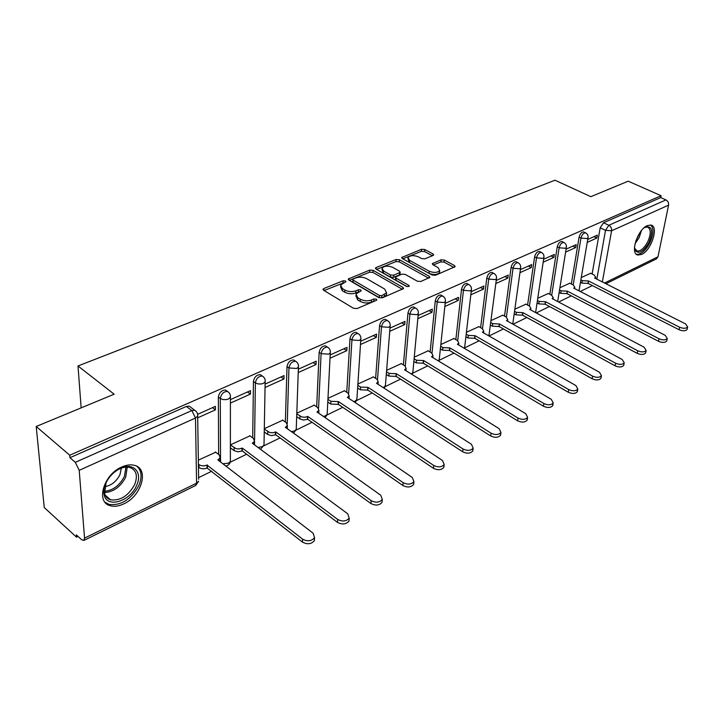 <?xml version="1.0" encoding="UTF-8"?>
<svg xmlns="http://www.w3.org/2000/svg" width="724" height="724" viewBox="0 0 724 724"><rect width="100%" height="100%" fill="white"/><g stroke="black" fill="none" stroke-linecap="round" stroke-linejoin="round"><path stroke-width="1.09" d="M345.511 280.957L343.122 280.794L323.818 288.541L323.058 289.138L323.61 290.261L353.52 308.306L357.059 308.551L376.335 300.36L376.824 299.971L376.408 299.13L373.964 298.967L371.502 300.007C367.674 301.293 363.955 301.039 360.335 299.238L357.81 297.745L355.946 294.016L361.213 290.758L360.805 289.953L358.389 289.79L355.918 290.804C352.099 292.053 348.416 291.799 344.859 290.043L342.389 288.568L340.588 284.975L345.909 281.736L345.511 280.957M343.837 282.767L324.09 290.55M374.951 300.949L371.349 302.17L371.502 300.007M359.249 291.763L355.783 292.958L355.918 290.804M121.695 467.025C103.514 474.546 95.478 502.519 110.338 505.732C114.356 506.827 118.836 506.212 123.768 503.886C141.614 496.058 149.452 468.79 134.592 465.378C130.773 464.337 126.483 464.889 121.695 467.025M647.337 225.598C637.5 229.454 629.726 253.961 637.88 255.029L641.672 254.414C651.383 250.386 659.102 226.304 650.957 225.055L647.337 225.598M433.043 255.491L433.64 255.02L433.006 253.952L424.78 249.508L421.558 249.282L401.711 257.491L402.309 258.558L432.092 275.039L435.432 275.274L455.152 266.667L454.491 265.545L444.301 260.052L441.043 259.816L432.3 263.672L432.934 264.776L437.984 267.536L439.712 270.541C437.377 272.794 433.884 273.011 429.232 271.21L409.63 260.396L408.001 257.527C410.327 255.301 413.793 255.074 418.4 256.83L421.63 258.595L424.898 258.83L433.043 255.491M84.554 538.122L196.575 483.161L195.489 418.01L79.206 470.329L84.554 538.122L83.884 540.439L81.54 539.642L76.355 534.891L76.545 537.181L44.255 507.551L36.2 426.499L114.148 394.2L77.993 365.973L554.991 180.213L590.829 196.684L628.197 181.19L661.093 195.715L69.73 455.224L69.938 457.713L75.314 462.337L191.842 410.562L194.684 410.227L196.349 411.621M36.2 426.499L69.73 455.224M373.095 270.333L369.738 270.097L348.334 278.966L348.905 280.079L378.797 297.609L382.263 297.845L403.567 288.55L402.942 287.383L373.095 270.333L372.941 272.441L369.593 272.206L349.384 280.36M376.19 267.5L396.118 259.5L399.413 259.726L429.196 276.26L429.839 277.41L420.789 281.482L417.422 281.247L405.187 274.378L401.838 274.143L395.494 277.021L396.1 278.143L408.852 285.383L409.286 286.197L406.454 286.396L376.1 269.12L375.521 268.034L376.19 267.5L376.082 269.102M592.123 273.998L600.187 227.825L605.499 230.341L608.839 225.273L665.944 199.905C667.953 201.037 668.822 202.792 668.569 205.154L657.989 256.803L656.406 258.911M76.545 537.181L78.047 536.439M198.62 477.632L211.743 471.234M230.187 462.238L246.64 454.21M263.835 445.821L280.043 437.92M296.08 430.092L312.053 422.3M327.013 415.006L342.751 407.331M356.715 400.517L372.217 392.96M385.249 386.598L400.526 379.15M412.689 373.213L427.739 365.873M439.097 360.335L453.93 353.104M464.527 347.927L479.143 340.796M489.234 334.769L489.026 335.99L503.442 328.949M513.063 324.252L526.864 317.519M536.258 312.94L549.471 306.496M558.629 302.026L571.29 295.854M580.241 291.491L592.368 285.573M661.093 195.715L660.722 197.589L665.944 199.905M79.206 470.329L75.314 462.337M215.707 452.219L198.349 460.129M197.688 417.839L215.435 409.847L212.476 407.675M215.435 409.847L215.408 406.354L197.67 414.309M249.961 435.866L230.386 444.853M230.44 403.087L250.441 394.073L247.472 391.983M250.441 394.073L250.477 390.634L230.449 399.621M282.776 420.201L264.314 428.671M265.093 387.476L283.944 378.987L280.975 376.969M283.944 378.987L284.043 375.593L265.156 384.064M314.243 405.187L296.813 413.178M298.252 372.534L316.044 364.525L313.076 362.579M316.044 364.525L316.189 361.186L298.369 369.168M344.443 390.77L327.981 398.318M330.026 358.226L346.814 350.66L343.846 348.787M346.814 350.66L347.013 347.366L330.198 354.905M373.448 376.933L357.9 384.046M360.507 344.497L376.353 337.357L373.385 335.547M376.353 337.357L376.589 334.108L360.715 341.221M401.322 363.629L386.634 370.344M389.747 331.321L404.716 324.578L401.766 322.823M404.716 324.578L404.997 321.375L390.01 328.09M428.146 350.823L414.264 357.176M417.848 318.669L431.993 312.297L429.042 310.596M431.993 312.297L432.3 309.13L418.146 315.483M453.966 338.506L440.835 344.497M444.853 306.505L458.22 300.478L455.278 298.831M458.22 300.478L458.573 297.356L445.188 303.356M478.836 326.642L466.419 332.298M470.835 294.795L483.478 289.102L480.546 287.509M483.478 289.102L483.858 286.025L471.206 291.7M502.818 315.193L491.071 320.542M495.859 283.527L507.805 278.152L504.881 276.595M507.805 278.152L508.212 275.111L496.248 280.469M525.95 304.161L514.836 309.211M519.959 272.677L531.253 267.581L528.348 266.079M531.253 267.581L531.688 264.586L520.384 269.654M548.276 293.51L537.769 298.279M543.19 262.206L553.878 257.391L550.991 255.934M553.878 257.391L554.34 254.432L543.643 259.228M569.842 283.22L559.896 287.727M565.607 252.106L575.716 247.554L572.838 246.133M575.716 247.554L576.204 244.631L566.087 249.165M571.336 283.989L579.091 237.173L580.983 238.096C581.924 234.721 583.417 232.956 585.472 232.802L585.915 233.019M549.833 294.324L557.245 246.866L559.145 247.807C560.086 244.368 561.625 242.567 563.77 242.413L564.258 242.658M527.579 305.039L534.611 256.893L536.511 257.871C537.452 254.35 539.045 252.513 541.29 252.368L541.824 252.649M504.519 316.144L511.135 267.301L513.054 268.305C513.995 264.703 515.642 262.83 517.977 262.685L518.574 263.002M480.618 327.655L486.79 278.088L488.718 279.12C489.659 275.446 491.352 273.536 493.804 273.391L494.456 273.753M455.839 339.601L461.514 289.292L463.451 290.36C464.392 286.595 466.147 284.65 468.709 284.505L469.424 284.921M430.11 352.009L435.26 300.931L437.196 302.035C438.138 298.179 439.957 296.188 442.645 296.053L443.432 296.523M403.395 364.905L407.956 313.03L409.902 314.171C410.843 310.225 412.725 308.189 415.549 308.062L416.418 308.596M375.62 378.326L379.557 325.628L381.503 326.805C382.435 322.759 384.39 320.669 387.367 320.551L388.317 321.166M346.742 392.29L349.973 338.732L351.927 339.954C352.859 335.8 354.887 333.673 358.018 333.565L359.068 334.262M316.678 406.843L319.148 352.398L321.103 353.656C322.035 349.402 324.144 347.221 327.438 347.113L328.596 347.918M285.356 422.029L287.003 366.652L288.948 367.955C289.872 363.584 292.071 361.348 295.555 361.258L296.831 362.172M252.703 437.884L253.436 381.53L255.382 382.887C256.296 378.39 258.595 376.1 262.269 376.018L263.672 377.077M218.63 454.455L218.349 397.078L220.295 398.49C221.209 393.856 223.607 391.512 227.499 391.44L229.028 392.661M77.993 365.973L81.151 407.874M587.255 242.359L596.811 238.051L597.318 235.164L587.743 239.454M590.684 273.274L581.272 277.536M596.811 238.051L593.952 236.676M583.996 232.096L583.58 231.888C581.526 232.042 580.024 233.807 579.091 237.173M562.331 241.698L561.869 241.472C559.724 241.626 558.177 243.418 557.245 246.866M539.878 251.653L539.371 251.4C537.136 251.545 535.543 253.382 534.611 256.893M516.61 261.979L516.058 261.69C513.714 261.835 512.076 263.708 511.135 267.301M492.483 272.686L491.877 272.369C489.424 272.505 487.732 274.414 486.79 278.088M467.894 284.487L466.772 283.446C464.211 283.591 462.455 285.537 461.514 289.292M441.866 296.016L440.699 294.967C438.011 295.093 436.192 297.084 435.26 300.931M414.816 308.008L413.603 306.931C410.77 307.057 408.897 309.094 407.956 313.03M386.67 320.488L385.412 319.384C382.435 319.501 380.489 321.583 379.557 325.628M357.385 333.483L356.063 332.352C352.932 332.461 350.905 334.588 349.973 338.732M326.859 347.031L325.483 345.864C322.189 345.963 320.08 348.144 319.148 352.398M295.039 361.167L293.6 359.964C290.116 360.045 287.917 362.281 287.003 366.652M261.835 375.937L260.323 374.67C256.64 374.751 254.341 377.032 253.436 381.53M227.137 391.367L225.553 390.046C221.662 390.109 219.254 392.453 218.349 397.078M660.722 197.589L603.526 222.775L600.187 227.825M69.938 457.713L186.358 406.454L189.199 406.128L190.729 407.277M340.497 286.595L342.271 290.722L342.389 288.568M355.783 292.958C351.973 294.206 348.289 293.953 344.733 292.197L342.271 290.722M355.846 295.663L357.674 299.908L357.81 297.745M371.349 302.17C367.53 303.465 363.81 303.202 360.19 301.41L357.674 299.908M402.39 289.301L372.941 272.441M353.285 278.948L352.787 279.346L353.185 280.125L379.421 295.464L381.847 295.636L386.58 292.786L384.643 289.048L366.715 278.677C363.204 276.975 359.584 276.722 355.855 277.916L353.285 278.948M352.769 279.681L353.059 282.251L353.185 280.125M386.535 293.374L386.417 294.94L384.245 296.704L381.684 297.79L379.267 297.618L353.059 282.251M376.58 269.391L395.956 261.581L396.118 259.5M428.626 278.161L399.241 261.807L395.956 261.581M395.458 277.473L395.928 280.26L407.169 286.659M392.698 267.355C388.001 265.527 384.444 265.789 382.019 268.124L383.602 271.048L390.471 274.948L393.829 275.183L400.164 272.324L399.558 271.21L392.698 267.355M381.928 269.319L383.449 273.156L383.602 271.048M400.028 273.98L399.349 274.939L393.657 277.292L390.299 277.057L383.449 273.156M407.902 258.622L409.449 262.477L409.63 260.396M439.613 271.527L439.495 272.631C437.16 274.885 433.676 275.111 429.033 273.301L409.449 262.477M453.903 267.428L444.093 262.115L440.835 261.889L433.35 265.002M432.364 255.771L424.59 251.563L421.368 251.337L402.788 258.821M198.412 464.165L198.964 464.609C201.344 466.111 204.023 466.274 207.019 465.098L302.632 539.154C307.546 541.697 311.519 541.19 314.533 537.661L313.148 533.244L217.824 459.876L220.168 457.885L219.209 454.898L215.408 451.993M219.861 458.401L219.788 461.396M314.406 537.905L314.388 540.638C311.374 544.176 307.419 544.674 302.514 542.14L207.046 468.003C204.059 469.179 201.381 469.016 199.01 467.514L198.964 464.609M198.457 467.071L199.01 467.514M207.39 467.831L207.363 464.926M230.386 444.952L236.042 448.663L239.101 448.961L242.296 448.075L337.692 519.452C342.497 521.877 346.334 521.425 349.194 518.113L347.728 513.814L252.305 443.242L254.495 441.387L253.472 438.454L249.671 435.658M254.133 441.957L254.214 444.654M348.995 518.456L348.995 521.054C346.144 524.375 342.316 524.819 337.52 522.393L242.278 450.943L237.825 451.839L234.096 450.618L234.105 447.749M230.386 447.812L234.096 450.618M242.278 450.943L242.296 448.075M264.305 429.115L269.672 432.49L272.658 432.78L275.744 431.929L371.168 500.637C375.865 502.954 379.566 502.556 382.281 499.442L380.743 495.243L285.337 427.305L287.383 425.585L286.306 422.698L282.496 420.001M286.966 426.201L287.175 428.617M382.028 499.868L382.046 502.338C379.331 505.461 375.629 505.868 370.941 503.542L275.672 434.762L271.373 435.622L267.69 434.436L267.744 431.604M264.251 431.938L267.69 434.436M275.672 434.762L275.744 431.929M105.677 483.532C108.844 476.799 113.695 471.776 120.211 468.491C133.252 461.921 142.918 472.32 136.637 485.361C130.32 501.252 107.071 508.601 104.22 495.107C103.351 491.668 103.84 487.813 105.677 483.532M106.048 482.727L104.636 493.569C105.541 496.782 107.541 498.863 110.618 499.822C120.374 500.936 128.383 495.859 134.655 484.573C137.976 475.849 136.429 470.175 130.012 467.541C126.872 466.681 123.342 467.152 119.424 468.962L117.469 470.003M121.324 468.166L119.985 474.591C116.455 481.523 111.351 485.569 104.69 486.718M105.025 502.248L109.053 504.411C121.161 505.786 131.098 499.479 138.872 485.496C142.275 477.161 141.669 470.79 137.053 466.401M643.989 227.879L645.536 226.965C652.234 225.834 653.401 230.947 649.048 242.305C643.591 251.617 638.993 254.377 635.256 250.585L634.468 247.364M634.541 248.133L637.039 251.038C640.695 251.291 644.279 248.187 647.781 241.707C651.157 233.834 651.057 228.947 647.491 227.046L644.65 227.445M636.351 254.224L636.586 254.287C641.129 254.604 645.573 250.748 649.917 242.721C653.736 234.096 653.98 228.187 650.65 225.001M296.786 413.911L301.89 416.997L304.813 417.277L307.791 416.463L403.15 482.655C407.748 484.881 411.332 484.528 413.911 481.587L412.309 477.505L316.994 412.028L318.904 410.427L317.782 407.603L313.972 404.997M318.433 411.087L318.759 413.241M413.603 482.094L413.63 484.456C411.051 487.397 407.467 487.75 402.879 485.523L307.682 419.259L303.51 420.074L299.881 418.934L299.98 416.137M296.686 416.698L299.881 418.934M307.682 419.259L307.791 416.463M327.936 399.304L330.904 401.304L338.533 401.63L433.739 465.46C438.246 467.586 441.721 467.27 444.183 464.509L442.509 460.527L347.357 397.376L349.158 395.874L347.982 393.105L344.172 390.598M348.633 396.571L349.04 398.49M443.812 465.07L443.857 467.333C441.405 470.111 437.93 470.428 433.432 468.292L338.38 404.39L330.759 404.064L330.904 401.304M327.791 402.064L330.759 404.064M338.38 404.39L338.533 401.63M357.819 385.268L360.579 387.069L368.045 387.394L463.034 448.989C467.442 451.034 470.817 450.753 473.161 448.147L471.433 444.264L376.525 383.304L378.2 381.91L376.987 379.195L373.186 376.761M377.638 382.625L378.109 384.326M472.736 448.762L472.808 450.934C470.464 453.559 467.089 453.839 462.69 451.785L367.855 390.118L360.398 389.793L360.579 387.069M357.638 387.992L360.398 389.793M367.855 390.118L368.045 387.394M386.526 371.765L389.096 373.385L396.399 373.72L491.107 433.205C495.433 435.178 498.709 434.925 500.945 432.454L499.162 428.68L404.544 369.783L406.128 368.471L404.861 365.819L401.069 363.466M405.983 370.064L406.019 370.706M500.474 433.115L500.556 435.214C498.32 437.685 495.044 437.939 490.727 435.975L396.164 376.408L388.869 376.073L389.096 373.385M386.308 374.453L388.869 376.073M396.164 376.408L396.399 373.72M414.11 358.769L416.508 360.235L423.658 360.561L518.031 418.074C522.276 419.965 525.47 419.739 527.606 417.404L525.769 413.721L431.495 356.778L432.979 355.556L431.676 352.95L427.893 350.669M527.072 418.101L527.181 420.128C525.045 422.472 521.859 422.689 517.624 420.798L423.395 363.213L416.255 362.887L416.508 360.235M413.866 361.421L416.255 362.887M423.395 363.213L423.658 360.561M440.654 346.253L442.88 347.574L449.885 347.909L543.887 403.539C548.05 405.359 551.154 405.159 553.199 402.951L551.317 399.358L457.432 344.262L458.826 343.113L457.487 340.57L453.713 338.361M552.62 403.675L552.756 405.639C550.711 407.856 547.606 408.055 543.452 406.227L449.595 350.525L442.599 350.199L442.88 347.574M440.373 348.868L442.599 350.199M449.595 350.525L449.885 347.909M466.202 334.189L468.283 335.393L475.143 335.719L568.729 389.575C572.811 391.331 575.833 391.159 577.797 389.05L575.87 385.557L482.41 332.216L483.732 331.13L482.356 328.633L478.591 326.497M577.164 389.802L577.327 391.711C575.363 393.82 572.349 393.992 568.268 392.236L474.826 338.307L467.976 337.981L468.283 335.393M465.894 336.778L467.976 337.981M474.826 338.307L475.143 335.719M490.818 322.56L492.754 323.646L499.479 323.981L592.612 376.145C596.621 377.838 599.572 377.684 601.454 375.693L599.481 372.281L506.483 320.596L507.732 319.583L506.32 317.139L502.574 315.058M601.128 377.421L600.956 378.308C599.074 380.317 596.133 380.471 592.132 378.77L499.135 326.533L492.42 326.207L492.754 323.646M490.483 325.112L492.42 326.207M499.135 326.533L499.479 323.981M514.538 311.329L516.348 312.325L522.945 312.65L615.599 363.222C619.536 364.86 622.414 364.724 624.215 362.824L622.206 359.511L529.706 309.392L530.882 308.433L529.443 306.044L525.705 304.026M623.862 364.606L623.708 365.412C621.898 367.321 619.029 367.457 615.092 365.819L522.583 315.175L515.995 314.849L516.348 312.325M514.185 313.854L515.995 314.849M522.583 315.175L522.945 312.65M537.434 300.496L539.118 301.401L545.588 301.727L637.735 350.778C641.6 352.362 644.405 352.244 646.143 350.434L644.107 347.203L552.113 298.578L553.226 297.682L551.751 295.338L548.041 293.383M645.772 352.253L645.609 352.995C643.88 354.805 641.075 354.923 637.211 353.348L545.199 304.225L538.746 303.89L539.118 301.401M537.054 302.994L538.746 303.89M545.199 304.225L545.588 301.727M559.525 290.034L561.1 290.849L567.444 291.184L659.057 338.787C662.867 340.316 665.609 340.217 667.284 338.488L665.202 335.339L573.752 288.143L574.802 287.292L573.308 284.994L569.607 283.093M666.876 340.343L666.732 341.022C665.057 342.751 662.324 342.85 658.523 341.321L567.046 293.645L560.702 293.32L561.1 290.849M559.136 292.496L560.702 293.32M567.046 293.645L567.444 291.184M580.874 279.917L582.34 280.668L588.567 280.993L679.628 327.23C683.375 328.705 686.053 328.624 687.664 326.967L685.556 323.899L594.657 278.052L595.662 277.247L594.133 275.002L590.458 273.156M687.239 328.85L687.094 329.465C685.483 331.121 682.813 331.212 679.076 329.728L588.141 283.428L581.924 283.102L582.34 280.668M580.458 282.351L581.924 283.102M588.141 283.428L588.567 280.993M343.004 282.93L343.122 280.794M373.81 301.13L373.964 298.967M358.253 291.935L358.389 289.79M596.838 279.156L605.499 230.341L611.59 230.784L602.359 281.935M604.522 283.03L657.989 256.803M668.569 205.154L611.59 230.784C611.807 228.332 610.884 226.494 608.839 225.273L603.526 222.775M573.182 284.93L580.983 238.096L587.173 238.54L588.015 237.843C588.368 235.544 587.517 233.861 585.472 232.802L583.58 231.888M551.688 295.302L559.145 247.807L565.444 248.26L566.349 247.508C566.693 245.192 565.833 243.49 563.77 242.413L561.869 241.472M529.434 306.044L536.511 257.871L542.946 258.323L543.896 257.536C544.231 255.192 543.362 253.463 541.29 252.368L539.371 251.4M506.384 317.175L513.054 268.305L519.606 268.767L520.619 267.916C520.945 265.554 520.067 263.808 517.977 262.685L516.058 261.69M482.492 328.723L488.718 279.12L495.397 279.591L496.483 278.686C496.8 276.306 495.904 274.541 493.804 273.391L491.877 272.369M457.713 340.705L463.451 290.36L470.265 290.831L471.414 289.872C471.731 287.464 470.826 285.672 468.709 284.505L466.772 283.446M431.993 353.158L437.196 302.035L444.156 302.514L445.387 301.483C445.685 299.048 444.771 297.247 442.645 296.053L440.699 294.967M405.277 366.109L409.902 314.171L417.006 314.659L418.318 313.555C418.608 311.103 417.685 309.275 415.549 308.062L413.603 306.931M377.512 379.584L381.503 326.805L388.761 327.293L390.164 326.108C390.444 323.637 389.512 321.782 387.367 320.551L385.412 319.384M348.633 393.639L351.927 339.954L359.348 340.452L360.851 339.176C361.122 336.687 360.172 334.814 358.018 333.565L356.063 332.352M318.56 408.309L321.103 353.656L328.687 354.163L330.307 352.796C330.56 350.28 329.61 348.389 327.438 347.113L325.483 345.864M287.247 423.667L288.948 367.955L296.713 368.462L298.451 366.996C298.695 364.462 297.727 362.552 295.555 361.258L293.6 359.964M254.522 444.88L254.567 441.215M254.586 439.857L255.382 382.887L257.943 383.901L261.074 384.001L263.328 383.403L265.192 381.81C265.427 379.267 264.45 377.34 262.269 376.018L260.323 374.67M220.548 461.975L220.295 398.49L222.883 399.539L226.096 399.639L228.431 399.005L230.449 397.295C230.666 394.734 229.68 392.788 227.499 391.44L225.553 390.046M230.404 395.458L230.368 461.405L228.413 463.206L222.856 463.758M230.368 459.595L230.368 461.405C229.843 463.957 228.332 465.496 225.816 466.039M265.183 380.136L264.007 445.07L262.188 446.726L257.979 447.432M264.034 443.405L264.007 445.07L260.504 449.305M298.469 365.466L296.243 429.395L294.55 430.943L291.428 431.64M296.297 427.884L296.243 429.395L293.573 433.169M330.352 351.402L327.167 414.363L325.592 415.802L323.375 416.418M327.23 412.979L327.167 414.363L325.157 417.639M360.914 337.909L356.851 399.929L353.946 401.748M356.932 398.662L355.375 402.698M390.236 324.949L385.376 386.055L383.222 387.612M385.476 384.897L384.326 388.317M418.4 312.497L412.816 372.715L411.295 373.982M412.906 371.656L412.092 374.48M445.468 300.523L439.215 359.873L438.219 360.842M439.314 358.905L438.753 361.167M471.505 288.994L464.636 347.502L464.075 348.163M464.736 346.615L464.383 348.344M496.574 277.88L488.908 335.918M520.719 267.183L512.864 323.338M543.986 256.857L535.615 312.596M566.439 246.893L557.688 301.528M588.105 237.273L579.01 290.858M186.358 406.454L191.842 410.562L195.489 418.01L197.661 416.155L197.571 414.128M83.884 540.439L195.697 485.46L198.675 481.225L196.575 483.161L195.534 485.533M189.199 406.128L194.684 410.227C196.874 411.594 197.869 413.567 197.661 416.155L198.648 479.225M344.733 292.197L344.859 290.043M360.19 301.41L360.335 299.238M323.737 290.342L323.818 288.541M402.797 289.129L402.942 287.383M348.959 280.107L349.058 278.405M369.593 272.206L369.738 270.097M379.267 297.618L379.421 295.464M381.684 297.79L381.847 295.636M384.245 296.704L384.408 294.55M399.241 261.807L399.413 259.726M429.033 277.989L429.196 276.26M395.928 280.26L396.1 278.143M408.743 286.595L408.852 285.383M390.299 277.057L390.471 274.948M393.657 277.292L393.829 275.183M399.349 274.939L399.521 272.839M429.033 273.301L429.232 271.21M432.753 264.667L432.898 263.201M440.835 261.889L441.043 259.816M444.093 262.115L444.301 260.052M454.31 267.256L454.491 265.545M402.218 258.504L402.345 257.002M421.368 251.337L421.558 249.282M424.59 251.563L424.78 249.508M432.852 255.572L433.006 253.952M207.046 468.003L207.019 465.098M302.514 542.14L302.632 539.154M241.943 451.097L241.97 448.228M337.52 522.393L337.692 519.452M275.355 434.916L275.428 432.083M370.941 503.542L371.168 500.637M127.225 467.125L125.723 477.098C120.6 486.827 113.505 491.994 104.419 492.582M104.274 491.334C112.917 490.528 119.632 485.542 124.419 476.365L125.949 467.152M641.428 230.612L639.147 237.653L635.02 243.707M635.735 241.155L639.844 232.757M307.374 419.404L307.492 416.617M402.879 485.523L403.15 482.655M338.09 404.535L338.244 401.775M433.432 468.292L433.739 465.46M367.575 390.254L367.765 387.53M462.69 451.785L463.034 448.989M395.901 376.534L396.128 373.846M490.727 435.975L491.107 433.205M423.142 363.339L423.395 360.688M517.624 420.798L518.031 418.074M449.351 350.642L449.64 348.027M543.452 406.227L543.887 403.539M474.582 338.425L474.899 335.836M568.268 392.236L568.729 389.575M498.908 326.642L499.243 324.09M592.132 378.77L592.612 376.145M522.357 315.284L522.719 312.759M615.092 365.819L615.599 363.222M544.991 304.324L545.371 301.836M637.211 353.348L637.735 350.778M566.838 293.745L567.236 291.283M658.523 341.321L659.057 338.787M587.942 283.518L588.368 281.084M679.076 329.728L679.628 327.23M636.55 254.386L637.88 255.029M605.925 283.736L656.605 258.812M323.04 289.663L323.058 289.138M348.307 279.455L348.334 278.966M386.417 294.94L386.58 292.786M399.992 274.423L400.164 272.324M375.484 268.486L375.521 268.034M439.495 272.631L439.712 270.541M220.177 460.781L220.168 457.885M314.388 540.638L314.533 537.661M254.459 444.237L254.495 441.387M348.995 521.054L349.194 518.113M287.292 428.4L287.383 425.585M382.046 502.338L382.281 499.442M119.424 468.962L120.211 468.491M105.179 495.126L110.618 499.822M104.636 493.569L104.22 495.107M644.785 227.363L645.536 226.965M635.971 250.522L637.039 251.038M635.002 249.364L635.256 250.585M318.777 413.205L318.904 410.427M413.63 484.456L413.911 481.587M348.995 398.462L349.158 395.874M443.857 467.333L444.183 464.509M378.028 384.272L378.2 381.91M472.808 450.934L473.161 448.147M405.929 370.643L406.128 368.471M500.556 435.214L500.945 432.454M432.771 357.556L432.979 355.556M527.181 420.128L527.606 417.404M458.618 344.959L458.826 343.113M552.756 405.639L553.199 402.951M483.514 332.841L483.732 331.13M577.327 391.711L577.797 389.05M507.515 321.166L507.732 319.583M600.956 378.308L601.454 375.693M530.665 309.917L530.882 308.433M623.708 365.412L624.215 362.824M553.009 299.057L553.226 297.682M645.609 352.995L646.143 350.434M574.594 288.577L574.802 287.292M666.732 341.022L667.284 338.488M595.445 278.45L595.662 277.247M687.094 329.465L687.664 326.967"/></g></svg>
